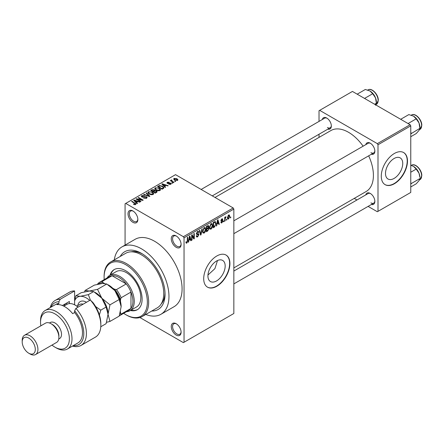 <?xml version="1.0" encoding="UTF-8"?>
<svg xmlns="http://www.w3.org/2000/svg" width="444" height="444" viewBox="0 0 444 444"><rect width="100%" height="100%" fill="white"/><g stroke="black" fill="none" stroke-linecap="round" stroke-linejoin="round"><path stroke-width="0.67" d="M176.185 247.297A6.949 4.013 60 0 1 171.267 238.783A6.949 4.013 60 0 1 176.185 235.947L176.185 235.947A6.949 4.013 60 0 1 181.097 244.455A6.949 4.013 60 0 1 176.185 247.297M176.523 236.153A6.022 3.48 -120 0 0 173.826 236.025A6.022 3.48 -120 0 0 172.905 240.853A6.022 3.48 -120 0 0 176.84 246.159A6.022 3.48 -120 0 0 179.848 246.459A6.022 3.48 -120 0 0 181.085 244.056M176.185 335.059A6.949 4.013 60 0 1 171.267 326.551A6.949 4.013 60 0 1 176.185 323.715L176.185 323.715A6.949 4.013 60 0 1 181.097 332.223A6.949 4.013 60 0 1 176.185 335.059M176.523 323.92A6.022 3.48 -120 0 0 173.826 323.793A6.022 3.48 -120 0 0 172.905 328.621A6.022 3.48 -120 0 0 176.84 333.927A6.022 3.48 -120 0 0 179.848 334.227A6.022 3.48 -120 0 0 181.085 331.823M132.939 210.978A6.949 4.013 60 0 1 137.851 219.491A6.949 4.013 60 0 1 132.934 222.327A6.949 4.013 60 0 1 128.022 213.814A6.949 4.013 60 0 1 132.934 210.978A6.949 4.013 60 0 1 132.939 210.978L132.934 210.978M133.278 211.189A6.022 3.48 -120 0 0 130.58 211.055A6.022 3.48 -120 0 0 129.659 215.884A6.022 3.48 -120 0 0 133.594 221.19A6.022 3.48 -120 0 0 136.602 221.489A6.022 3.48 -120 0 0 137.84 219.092M216.544 280.935A12.193 7.043 120 0 0 224.514 270.185A12.193 7.043 120 0 0 222.644 260.417A12.193 7.043 120 0 0 216.544 261.022A12.193 7.043 120 0 0 208.58 271.767A12.193 7.043 120 0 0 210.45 281.535A12.193 7.043 120 0 0 216.544 280.935M207.959 275.019L214.918 268.637L217.493 260.534M216.805 286.258A18.531 10.7 120 0 0 228.915 269.93A18.531 10.7 120 0 0 226.074 255.078A18.531 10.7 120 0 0 216.805 255.994A18.531 10.7 120 0 0 204.701 272.327A18.531 10.7 120 0 0 207.542 287.179A18.531 10.7 120 0 0 216.805 286.258M207.409 287.101A18.531 10.7 120 0 0 216.544 286.108A18.531 10.7 120 0 0 228.616 269.897A18.531 10.7 120 0 0 225.941 255.006M365.817 144.633A6.488 3.746 60 0 1 370.268 143.184L370.268 143.184A6.488 3.746 60 0 1 374.853 151.132A6.488 3.746 60 0 1 371.373 154.262M370.607 143.395A5.561 3.208 -120 0 0 368.143 143.29L233.844 220.823M322.305 119.514A6.488 3.746 60 0 1 326.756 118.065L326.756 118.065A6.488 3.746 60 0 1 331.346 126.013A6.488 3.746 60 0 1 327.866 129.143M327.1 118.276A5.561 3.208 -120 0 0 324.631 118.171L201.16 189.455M365.817 194.872A6.488 3.746 60 0 1 370.268 193.423L370.268 193.423A6.488 3.746 60 0 1 374.853 201.371A6.488 3.746 60 0 1 371.373 204.501M370.607 193.634A5.561 3.208 -120 0 0 368.143 193.529L233.844 271.062M120.219 256.466A33.361 19.259 60 0 1 141.453 253.346L141.453 253.346A33.361 19.259 60 0 1 165.046 294.206A33.361 19.259 60 0 1 151.726 311.033M142.457 253.951A30.581 17.655 -120 0 0 131.041 251.831M145.782 314.469A38.922 22.472 -120 0 0 160.917 314.291A38.922 22.472 -120 0 0 166.877 283.106A38.922 22.472 -120 0 0 141.453 248.807A38.922 22.472 -120 0 0 121.995 246.881A38.922 22.472 -120 0 0 114.275 259.895M160.917 314.291L174.02 306.726A38.922 22.472 -120 0 0 179.987 275.535A38.922 22.472 -120 0 0 154.562 241.242A38.922 22.472 -120 0 0 135.098 239.316L121.995 246.881M233.844 267.904L366.117 191.536A35.215 20.33 -120 0 0 368.675 155.822M363.12 146.187A35.215 20.33 -120 0 0 348.512 132.29A35.215 20.33 -120 0 0 330.908 130.547L215.013 197.458M394.117 178.416A12.193 7.043 120 0 0 402.081 167.666A12.193 7.043 120 0 0 400.216 157.898A12.193 7.043 120 0 0 394.117 158.497A12.193 7.043 120 0 0 386.152 169.247A12.193 7.043 120 0 0 388.017 179.015A12.193 7.043 120 0 0 394.117 178.416M394.377 183.738A18.531 10.7 120 0 0 406.488 167.41A18.531 10.7 120 0 0 403.646 152.558A18.531 10.7 120 0 0 394.377 153.474A18.531 10.7 120 0 0 382.273 169.808A18.531 10.7 120 0 0 385.115 184.66A18.531 10.7 120 0 0 394.377 183.738M384.981 184.582A18.531 10.7 120 0 0 394.117 183.588A18.531 10.7 120 0 0 406.188 167.377A18.531 10.7 120 0 0 403.513 152.486M226.817 219.197L226.817 219.952L226.396 220.196L226.396 219.436L226.817 219.197M225.147 218.92L225.147 220.918L224.731 221.156L224.731 217.305L225.147 217.066L225.147 217.677L226.04 216.689L225.147 218.92L224.731 218.681M223.954 220.846L223.954 221.606L223.537 221.845L223.537 221.09L223.954 220.846M222.882 221.045L221.878 222.871L221.195 222.971L220.857 222.222L221.273 221.911L221.906 222.305L222.466 221.384L221.162 221.134L220.918 220.535L221.856 218.892L222.549 218.798L222.821 219.436L222.405 219.747L221.872 219.436L221.334 220.218L222.644 220.368L222.882 221.045L221.811 220.429M221.273 221.911L221.906 222.305M222.405 219.747L221.462 219.197M220.99 220.019L221.467 220.457M217.072 223.998L216.711 225.785L216.272 226.04L217.538 220.013L217.976 219.758L219.308 224.287L218.875 224.536L218.515 223.166L217.072 223.998L216.739 223.809M211.028 229.137L209.834 228.999L209.424 227.417L211.033 223.698L211.988 223.615L212.637 225.497L212.226 227.639L211.028 229.137L209.501 228.255M204.179 233.089L202.98 232.95L202.569 231.374L204.185 227.655L205.139 227.572L205.788 229.448L205.372 231.59L204.179 233.089L202.653 232.206M186.796 243.129L186.141 243.129L185.892 241.997L186.308 241.686L186.813 242.496L187.263 241.841L187.324 237.457L187.74 237.218L187.74 240.815L186.796 243.129L185.942 242.635M185.897 242.163L186.813 242.496M183.389 236.702L233.189 207.953L233.844 209.085L233.844 313.497L184.044 342.252L184.044 237.834L183.389 236.702L125.73 203.413L125.075 203.79L125.075 245.105M233.844 209.085L184.044 237.834M188.955 240.232L188.595 242.019L188.156 242.274L189.422 236.247L189.86 235.992L191.192 240.52L190.759 240.77L190.398 239.399L188.955 240.232L188.628 240.043M192.086 235.764L192.086 240.004L191.669 240.243L191.669 234.948L192.113 234.693L193.873 237.923L193.873 233.677L194.289 233.433L194.289 238.733L193.845 238.989L191.669 235.525M198.518 234.832L196.709 234.432L196.376 233.611L197.563 231.479L198.435 231.357L198.818 232.334L198.401 232.645L198.152 231.996L197.574 232.09L196.792 233.389L196.925 233.855L198.307 233.688L198.94 234.582L197.636 236.868L196.692 236.991L196.259 235.875L196.675 235.564L196.975 236.308L197.674 236.225L198.518 234.832L197.458 233.86M196.925 233.855L196.376 233.538L196.925 233.855M198.307 233.688L198.618 233.76M202.292 228.815L200.982 234.865L200.577 235.104L199.339 230.519L199.772 230.269L200.755 234.382L201.854 229.065L202.292 228.815M208.092 227.583L208.946 228.716L207.675 231.002L206.382 231.751L206.382 226.451L208.486 225.552L208.824 226.373L208.613 227.8M215.063 221.539L216.034 223.499L214.458 227.089L213.231 227.794L213.231 222.5L215.445 221.606M229.731 216.3L228.571 219.009L227.872 219.075L227.411 217.682L228.571 215.018L229.282 214.952L229.731 216.3L229.276 216.039M230.747 216.927L230.747 217.682L230.331 217.926L230.331 217.166L230.747 216.927M184.044 342.252L183.389 342.629L139.921 317.532M175.707 181.368L175.291 181.607L174.636 181.23L175.053 180.986L175.707 181.368M172.849 183.017L172.427 183.255L171.773 182.878L172.189 182.639L172.849 183.017M165.601 187.202L165.162 187.451L161.844 184.071L162.282 183.822L168.198 185.697L167.765 185.953L166.034 185.37L164.591 186.203L165.601 187.202M160.473 190.026L160.473 189.422L159.979 190.515L158.064 190.792L156.077 190.121L154.723 188.583L155.278 187.795L159.241 188.228L160.534 189.738M153.624 193.984L153.624 193.373L153.13 194.466L151.215 194.744L149.228 194.072L147.869 192.535L148.429 191.753L152.392 192.185L153.685 193.689M146.587 198.246L143.656 198.152L146.087 197.913L146.492 197.419L146.148 196.975L141.875 196.981L141.292 196.237L141.808 195.571L144.433 195.638L142.358 195.876L142.308 196.753L146.559 196.725L147.164 197.519L146.587 198.246M141.98 197.036L141.98 196.326L142.308 197.175M137.485 203.435L137.046 203.685L133.727 200.305L134.166 200.05L140.082 201.931L139.649 202.187L137.918 201.604L136.475 202.436L137.485 203.435M233.189 207.953L175.53 174.659L125.73 203.413M134.765 204.695L133.411 204.201L135.226 204.185L135.331 203.729L131.624 201.521L132.046 201.276L136.114 204.024L134.765 204.695M135.226 204.69L135.331 203.729M140.976 201.415L140.559 201.659L135.975 199.006L136.419 198.751L141.858 199.861L138.178 197.735L138.595 197.497L143.184 200.144L142.735 200.405L137.307 199.295L140.976 201.415M149.872 196.281L149.467 196.514L143.645 194.583L144.078 194.333L149.106 196.104L146.159 193.129L146.598 192.874L149.872 196.281M156.566 192.419L155.272 193.162L150.688 190.515L151.981 189.766L154.284 189.771L154.795 190.587L156.488 190.903L157.17 191.736L156.566 192.419M154.817 190.448L154.795 191.003M163.348 188.5L162.127 189.205L157.537 186.558L159.452 185.553L162.604 186.252L163.986 187.745L163.348 188.5M170.823 184.254L168.737 184.221L170.379 183.96L170.424 183.339L167.366 183.361L166.927 182.795L167.355 182.268L169.275 182.262L167.843 182.534L167.715 183.078L170.757 183.05L171.267 183.688L170.823 184.254M170.379 184.438L170.424 183.339M167.843 182.534L167.715 183.511M174.037 182.329L173.621 182.567L170.285 180.641L171.234 180.708L171.14 180.081L171.717 179.959L172.072 180.297L171.706 180.891L174.037 182.329M171.234 181.191L171.14 180.586M171.717 179.959L171.706 181.463M177.522 180.386L174.636 180.059L173.654 178.971L174.07 178.394L176.923 178.699L177.939 179.803L177.522 180.386M410.106 124.725L410.761 125.857L377.999 144.772L377.345 143.64L410.106 124.725L352.442 91.436L319.025 110.728L319.025 121.406M319.025 134.249L319.025 137.407M377.999 144.772L377.999 211.355L377.345 211.733L368.093 206.393M356.976 199.978L354.24 198.396M377.999 211.355L410.761 192.441L410.761 125.857M377.345 143.64L319.68 110.351M370.923 152.642A5.561 3.208 -120 0 0 373.704 152.919A5.561 3.208 -120 0 0 374.841 150.732M327.411 127.522A5.561 3.208 -120 0 0 330.192 127.8A5.561 3.208 -120 0 0 331.329 125.613M370.923 202.88A5.561 3.208 -120 0 0 373.704 203.158A5.561 3.208 -120 0 0 374.841 200.971M161.15 303.979A30.581 17.655 -120 0 0 165.024 293.034M133.772 204.39L133.772 203.929M132.046 201.759L132.046 201.276M134.166 200.755L134.166 200.05M136.475 203.102L136.475 202.436M135.131 201.049L136.08 202.042L137.24 201.376L134.454 200.438L135.131 201.049L135.131 201.737M136.08 202.697L136.08 202.042M134.454 201.049L134.454 200.438M137.24 201.992L137.24 201.376M136.419 199.267L136.419 198.751M141.858 200.222L141.858 199.861M138.595 197.98L138.595 197.497M137.307 199.778L137.307 199.295M144.017 198.324L144.017 197.874M146.087 198.462L146.087 197.913M141.808 196.942L141.808 195.571M142.907 197.291L142.907 196.947M144.833 196.897L144.833 196.464M146.559 198.263L146.559 196.725M144.078 194.722L144.078 194.333M149.106 196.398L149.106 196.104M146.598 193.573L146.598 192.874M148.429 193.517L148.429 191.753M152.392 192.696L152.392 192.185M148.968 192.058L148.546 192.652L149.656 193.839L152.592 194.161L153.002 193.573L151.959 192.419L150.744 191.919L148.968 192.058M149.656 194.294L149.656 193.839M152.592 194.688L152.592 194.161M151.981 190.387L151.981 189.766M154.284 191.259L154.284 189.771M156.416 192.507L156.488 190.903M151.643 190.581L153.008 191.375L154.185 190.643L153.94 190.054L152.364 190.165L151.643 190.581L151.643 191.064M153.008 191.858L153.008 191.375M154.185 191.314L153.94 190.054M153.546 191.686L155.156 192.613L156.416 191.819L156.077 191.148L154.368 191.209L153.546 191.686L153.546 192.163M155.156 193.096L155.156 192.613M156.038 192.718L156.038 192.102M155.278 189.56L155.278 187.795M159.241 188.739L159.241 188.228M155.816 188.106L155.394 188.7L156.504 189.882L159.44 190.204L159.851 189.616L158.808 188.461L157.598 187.967L155.816 188.106M156.504 190.337L156.504 189.882M159.44 190.737L159.44 190.204M159.452 186.08L159.452 185.553M162.604 186.758L162.604 186.252M158.491 186.63L162.005 188.656L162.754 188.223L163.137 187.235L162.182 186.491L159.918 185.914L158.491 186.63L158.491 187.107M162.005 189.138L162.005 188.656M163.303 188.528L163.137 187.235M162.754 188.844L162.754 188.223M162.282 184.521L162.282 183.822M164.591 186.869L164.591 186.203M163.248 184.815L164.197 185.814L165.357 185.142L162.571 184.204L163.248 184.815L163.248 185.503M164.197 186.469L164.197 185.814M162.571 184.815L162.571 184.204M165.357 185.758L165.357 185.142M169.092 184.36L169.092 183.944M167.355 183.355L167.355 182.268M168.126 183.588L168.126 183.161M170.757 184.293L170.757 183.05M172.189 183.122L172.189 182.639M170.701 180.886L170.701 180.403M172.311 181.812L172.311 181.33M175.053 181.468L175.053 180.986M174.07 179.67L174.07 178.394M176.923 179.215L176.923 178.699M177.056 180.564L176.54 178.96L174.531 178.671L174.303 179.853M174.531 178.671L175.047 179.82L177.056 180.103L177.284 179.764L177.284 180.497M175.047 180.275L175.047 179.82M188.25 241.825L188.595 242.019M190.598 240.176L191.192 240.52M189.86 239.088L190.398 239.399M189.483 237.762L189.094 239.532L190.254 238.861L189.677 236.652L189.483 237.762L189.144 237.568M188.772 239.344L189.094 239.532M189.377 236.48L189.677 236.652M191.669 239.76L192.086 240.004M192.979 237.407L193.873 237.923M193.434 238.234L194.289 238.733M196.265 236.075L197.636 236.868M197.452 231.546L198.818 232.334M197.114 231.824L197.574 232.09M196.415 233.172L196.792 233.389M197.619 233.816L198.94 234.582M200.427 234.543L200.982 234.865M200.311 234.127L200.755 234.382M205.344 229.193L205.788 229.448M205.045 231.402L205.372 231.59M203.724 228.005L204.185 228.272L202.986 231.141L203.469 232.534L204.179 232.473L205.372 229.676L205.195 228.582L204.057 227.733M202.586 230.908L202.986 231.141M205.195 228.582L204.185 228.272M207.67 225.707L208.824 226.373M207.609 227.944L208.946 228.716M206.382 226.59L206.799 226.829L206.799 228.416L208.02 227.661L208.408 226.701L207.526 225.791M206.382 228.172L206.799 228.416M208.408 226.701L207.526 226.412L206.799 226.829M206.799 229.032L206.799 230.891L208.114 230.064L208.53 228.96L208.308 228.388L206.799 229.032L206.382 228.793M206.382 230.647L206.799 230.891M207.087 228.249L207.626 228.555M212.193 225.241L212.637 225.497M211.899 227.45L212.226 227.639M210.578 224.054L211.033 224.32L209.84 227.184L210.323 228.577L211.028 228.516L212.221 225.719L212.043 224.625L210.911 223.776M209.435 226.951L209.84 227.184M212.043 224.625L211.033 224.32M213.919 226.779L214.458 227.089M215.595 223.249L216.034 223.499M213.653 222.877L213.653 226.934L215.451 225.125L215.618 223.732L214.985 222.211L213.653 222.877L213.231 222.638M213.231 226.695L213.653 226.934M213.853 222.139L214.391 222.45M214.358 221.85L215.185 222.266L214.413 221.817M216.367 225.591L216.711 225.785M218.714 223.943L219.308 224.287M217.976 222.855L218.515 223.166M217.599 221.534L217.21 223.299L218.37 222.627L217.793 220.418L217.599 221.534L217.26 221.34M216.888 223.11L217.21 223.299M217.493 220.246L217.793 220.418M220.868 222.294L221.878 222.871M220.934 220.274L222.361 221.095M221.872 218.886L222.821 219.436M223.537 221.362L223.954 221.606M224.731 220.674L225.147 220.918M224.731 217.438L225.147 217.677M225.386 216.999L225.924 217.305M225.291 217.221L225.619 217.41M224.731 217.804L225.225 218.087M226.396 219.713L226.817 219.952M227.467 218.37L228.571 219.009M228.355 215.168L229.004 215.54L228.56 215.573L227.828 217.438L228.582 218.448L229.315 216.583L228.166 215.346M227.433 217.21L227.828 217.438M227.428 218.071L228.582 218.448M230.331 217.443L230.747 217.682M130.419 310.495A23.166 13.376 -120 0 0 137.313 309.729A23.166 13.376 -120 0 0 140.865 291.164A23.166 13.376 -120 0 0 125.73 270.751A23.166 13.376 -120 0 0 114.147 269.602A23.166 13.376 -120 0 0 110.034 275.186M131.074 310.117A23.166 13.376 -120 0 0 137.634 309.529M123.665 313.325A30.581 17.655 -120 0 0 125.73 314.635A30.581 17.655 -120 0 0 147.353 302.148A30.581 17.655 -120 0 0 125.73 264.696A30.581 17.655 -120 0 0 104.107 277.178A30.581 17.655 -120 0 0 104.207 279.62M126.385 315.012L125.73 314.635L126.385 315.012A31.507 18.193 60 0 0 142.136 316.572L157.209 307.87A31.507 18.193 -120 0 0 162.038 282.623A31.507 18.193 -120 0 0 141.453 254.862A31.507 18.193 -120 0 0 125.702 253.302L110.628 261.999A31.507 18.193 60 0 1 126.385 263.564A31.507 18.193 60 0 1 146.964 291.325A31.507 18.193 60 0 1 142.136 316.572M104.107 277.178L104.107 276.423A31.507 18.193 60 0 1 110.628 261.999M107.065 277.972A20.385 11.772 60 0 1 109.64 275.413L116.189 271.634A20.385 11.772 60 0 1 126.385 272.638A20.385 11.772 60 0 1 139.705 290.604A20.385 11.772 60 0 1 136.574 306.943L130.025 310.722A20.385 11.772 60 0 1 126.523 311.677M114.48 269.419A23.166 13.376 -120 0 0 110.689 274.808M408.064 123.549L416.206 118.842L419.036 123.021A9.019 5.206 -120 0 1 419.891 127.195L419.891 128.338L419.036 130.386L416.206 133.572L410.761 136.719M410.761 133.877L419.891 128.338L419.036 123.021A9.019 5.206 -120 0 0 413.514 116.15L416.206 118.842M411.377 133.25L410.761 132.595M400.699 119.292L408.841 114.591L413.514 116.15M109.64 275.413A20.385 11.772 60 0 1 125.347 280.874A20.385 11.772 60 0 1 134.249 301.393A20.385 11.772 60 0 1 130.025 310.722M119.303 315.845L128.904 310.301A19.458 11.233 -120 0 0 130.969 308.441A19.458 11.233 -120 0 0 132.934 301.393A19.458 11.233 -120 0 0 130.969 292.074A19.458 11.233 -120 0 0 126.263 283.921L112.088 275.735A19.458 11.233 -120 0 0 109.446 276.595L99.617 282.267A19.458 11.233 60 0 1 102.259 281.413L102.98 282.584A18.531 10.7 -120 0 0 98.501 284.099M119.985 313.697A18.531 10.7 -120 0 0 120.485 312.903L121.14 314.113L130.969 308.441L130.969 292.074L121.14 297.746L120.485 299.711A18.531 10.7 -120 0 0 114.402 289.177L116.433 289.593L126.263 283.921A19.458 11.233 -120 0 0 112.088 275.735L102.259 281.413M97.48 284.327L97.552 284.127A19.458 11.233 60 0 1 99.617 282.267M120.485 312.903L120.485 311.793M120.485 301.709L120.485 299.711M114.402 289.177L112.676 288.184M104.407 283.411L102.98 282.584M121.14 314.113A19.458 11.233 60 0 1 119.308 315.834M116.433 289.593A19.458 11.233 60 0 1 121.14 297.746M410.761 184.116L411.377 183.489L410.761 182.834M410.761 186.957L416.206 183.816L419.036 180.625L419.891 178.577L411.377 183.489M419.036 173.26L419.891 177.434A9.019 5.206 -120 0 0 419.036 173.26A9.019 5.206 -120 0 0 413.514 166.389L416.206 169.086L419.036 173.26M410.761 172.228L416.206 169.086M410.761 165.279L413.514 166.389M364.557 98.429L372.699 93.723L375.53 97.902A9.019 5.206 -120 0 1 376.384 102.076L376.384 103.219L375.53 105.267M374.619 104.235L376.384 103.219L375.53 97.902A9.019 5.206 -120 0 0 370.002 91.031L372.699 93.723M357.192 94.172L365.334 89.472L370.002 91.031M74.62 290.953A25.946 14.979 -120 0 0 69.508 292.163L55.095 300.483A25.946 14.979 60 0 1 60.206 299.273L74.62 290.953L74.62 304.817M51.981 345.082A20.385 11.772 -120 0 0 54.962 347.169A20.385 11.772 -120 0 0 69.375 338.844A20.385 11.772 -120 0 0 54.962 313.875A20.385 11.772 -120 0 0 40.548 322.2A20.385 11.772 -120 0 0 40.859 325.824M56.271 347.924L54.962 347.169L56.271 347.924A22.239 12.843 60 0 0 67.394 349.023L77.878 342.973A22.239 12.843 -120 0 0 74.62 312.526L72.655 313.658A22.239 12.843 60 0 0 64.791 306.687A22.239 12.843 60 0 0 56.926 304.578L58.891 303.446A22.239 12.843 -120 0 0 55.639 304.451L45.155 310.506A22.239 12.843 60 0 1 56.271 311.605A22.239 12.843 60 0 1 70.801 331.202A22.239 12.843 60 0 1 67.394 349.023M35.625 354.528L56.593 342.418A11.122 6.421 -120 0 0 58.891 337.329L58.891 335.819A9.269 5.35 -120 0 0 52.342 324.47L51.032 323.709A11.122 6.421 -120 0 0 45.471 323.16L24.503 335.264A11.122 6.421 60 0 1 30.064 335.819A11.122 6.421 60 0 1 37.329 345.615A11.122 6.421 60 0 1 35.625 354.528A11.122 6.421 60 0 1 30.064 353.973L28.755 353.219A9.269 5.35 -120 0 0 35.304 349.434A9.269 5.35 -120 0 0 28.755 338.089A9.269 5.35 -120 0 0 22.2 341.869A9.269 5.35 -120 0 0 28.755 353.219L30.064 353.973M58.891 337.329A11.122 6.421 -120 0 0 51.032 323.709L52.342 324.47M58.736 339.044L59.596 338.544A9.269 5.35 -120 0 0 61.017 331.119A9.269 5.35 -120 0 0 54.962 322.954A9.269 5.35 -120 0 0 50.327 322.494L49.473 322.993M73.243 345.648A24.093 13.908 -120 0 0 83.777 334.415A24.093 13.908 -120 0 0 74.62 310.8L75.93 308.352L90.343 300.033A25.946 14.979 -120 0 1 100.827 325.224A25.946 14.979 -120 0 1 95.454 337.101L81.041 345.426A25.946 14.979 60 0 1 72.505 346.076M75.93 308.352A25.946 14.979 60 0 1 81.041 345.426M50.266 307.553A25.946 14.979 60 0 1 55.095 300.483M60.206 299.273L58.891 301.72L58.891 303.446M58.891 301.72A24.093 13.908 -120 0 0 51.005 307.126M74.62 312.526L74.62 310.8M90.343 300.033L92.968 302.597A24.093 13.908 60 0 1 100.827 323.709L100.827 325.224M40.548 322.2L40.548 320.685A22.239 12.843 60 0 1 45.155 310.506M62.399 305.516L69.375 301.487L69.375 303.596M64.114 305.977A18.071 10.434 60 0 1 65.856 303.524M66.755 304.451L66.755 303.002M22.2 341.869L22.2 340.359A11.122 6.421 60 0 1 24.503 335.264M106.566 322.289L109.962 321.439L119.214 316.1L121.14 306.687L119.214 299.5L109.962 304.845L101.815 298.213L97.514 289.355L106.765 284.01L114.918 290.642L119.214 299.5M109.962 321.439L108.036 314.252L109.962 304.845M97.514 289.355L89.361 291.025L85.065 290.465L94.317 285.126L102.47 283.455L106.765 284.01M85.065 290.465L84.61 291.841M108.036 314.446A17.605 10.168 -120 0 0 108.036 314.252A17.605 10.168 -120 0 0 101.815 298.213A17.605 10.168 -120 0 0 94.861 292.296M121.14 306.687A17.605 10.168 60 0 0 114.918 290.642A17.605 10.168 -120 0 0 107.964 284.726M89.705 300.399A17.605 10.168 -120 0 0 80.186 296.32L75.891 295.765L81.213 292.69L89.361 291.025L93.662 291.58L101.815 298.213L106.11 307.065L108.036 314.252L106.11 323.665L100.788 326.74M90.41 300.089L88.339 294.649L80.186 296.32A17.605 10.168 -120 0 0 74.62 300.949M99.395 314.99L100.788 310.14L95.632 306.565M75.891 295.765L74.62 300.072M88.339 294.649L93.662 291.58M100.788 310.14L106.11 307.065M78.027 307.143A16.678 9.629 -120 0 0 75.275 305.172A16.678 9.629 -120 0 0 66.933 304.351L63.808 306.155M75.275 305.172L75.93 305.555A15.751 9.096 60 0 1 78.133 307.082M135.154 203.58L135.154 203.075M143.873 197.18L143.873 196.742M148.218 196.104L148.218 195.782M153.796 191.542L153.796 190.92M158.708 186.502L158.708 185.886M168.792 183.522L168.792 182.995M187.324 240.57L187.74 240.815M196.381 233.794L197.48 234.432M200.105 233.361L200.588 233.638M207.137 230.691L207.675 231.002M206.993 226.101L207.526 226.412M220.918 220.524L221.95 221.123M411.571 115.007C415.201 112.515 422.033 119.714 421.8 125.408L419.907 129.448A8.342 4.817 -120 0 0 421.639 125.63A8.342 4.817 -120 0 0 417.998 117.238A8.342 4.817 -120 0 0 411.571 115.007L411.255 115.185M421.639 175.874A8.342 4.817 -120 0 0 417.998 167.477A8.342 4.817 -120 0 0 411.571 165.246C415.201 162.754 422.033 169.958 421.8 175.646L419.907 179.687A8.342 4.817 -120 0 0 421.639 175.874M368.059 89.888C371.689 87.396 378.527 94.594 378.294 100.288L376.401 104.329A8.342 4.817 -120 0 0 378.127 100.511A8.342 4.817 -120 0 0 374.486 92.119A8.342 4.817 -120 0 0 368.059 89.888L367.749 90.065M77.772 305.583A12.415 7.171 60 0 1 86.48 302.264M83.128 304.196A10.195 5.883 -120 0 0 79.742 304.445L76.84 306.121M135.42 203.918L135.42 204.645M146.492 197.419L146.492 198.296M148.546 192.652L148.546 193.612M153.002 193.573L153.002 194.539M154.273 190.437L154.273 191.264M155.394 188.7L155.394 189.66M159.851 189.616L159.851 190.581M170.646 183.633L170.646 184.343M167.554 182.861L167.554 183.455M171.573 180.647L171.573 181.391M196.975 236.308L196.259 235.892M198.152 231.996L197.413 231.574M203.469 232.534L202.619 232.04M208.308 228.388L207.581 227.966M210.323 228.577L209.468 228.088M221.473 222.366L221.018 222.105M222.244 219.375L221.65 219.031M419.907 129.448L419.463 129.709M233.844 233.666L373.704 152.919M373.704 203.158L233.844 283.905M330.192 127.8L212.276 195.876M411.571 165.246L411.255 165.423M419.907 179.687L419.463 179.948M376.401 104.329L375.957 104.59"/></g></svg>

